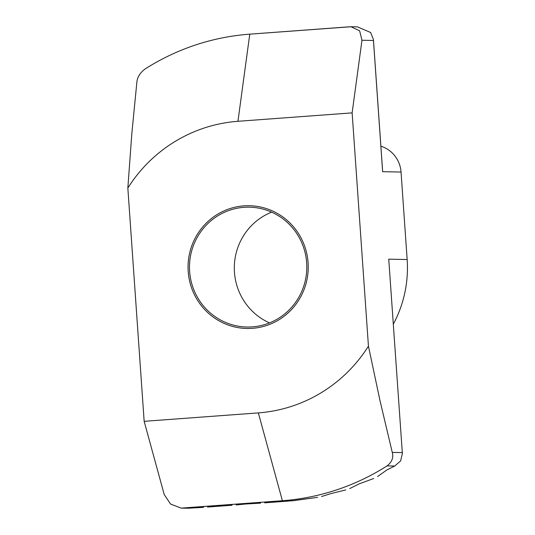 <?xml version="1.0" encoding="UTF-8"?>
<svg xmlns="http://www.w3.org/2000/svg" width="535" height="535" viewBox="0 0 535 535"><rect width="100%" height="100%" fill="white"/><g stroke="black" fill="none" stroke-linecap="round" stroke-linejoin="round"><path stroke-width="0.8" d="M380.88 146.189A29.238 28.616 91.1 0 1 401.043 172.043L407.155 259.522A116.944 114.47 91.1 0 1 393.325 324.136A116.944 114.47 91.1 0 0 407.155 259.522L388.751 259.174L402.373 453.553L388.751 259.174L402.373 453.553L388.751 259.174L407.155 259.522L401.043 172.043L382.632 171.695L373.423 39.523L370.661 32.508L357.467 26.877L370.661 32.508L373.423 39.523L382.572 170.364L373.423 39.523L373.457 40.473L361.974 40.252L359.627 30.809L350.96 26.75L249.765 34.16L349.676 26.783L350.96 26.75L359.627 30.809L361.974 40.252L352.13 112.872L237.948 121.298A146.182 143.092 -88.9 0 0 127.845 188.046L131.817 133.65L136.846 82.41C137.234 77.321 139.976 72.847 145.079 68.982A233.889 228.947 91.1 0 1 249.765 34.16L237.948 121.298A146.182 143.092 -88.9 0 0 127.845 188.046L131.817 133.65L136.846 82.41C137.234 77.321 139.976 72.847 145.079 68.982A233.889 228.947 91.1 0 1 249.765 34.16L237.948 121.298L352.13 112.872L368.441 346.152L380.044 400.842L392.269 452.409L402.273 452.597L392.269 452.409C393.686 457.532 391.961 462.026 387.072 465.891A233.889 228.947 91.1 0 1 282.386 500.72L182.475 508.089L188.701 508.21L181.164 508.123L188.701 508.21L181.164 508.123L282.386 500.72L258.338 412.893A146.182 143.092 -88.9 0 0 368.441 346.152L380.044 400.842L392.269 452.409C393.686 457.532 391.961 462.026 387.072 465.891A233.889 228.947 91.1 0 1 282.386 500.72L258.338 412.893A146.182 143.092 -88.9 0 0 368.441 346.152L352.13 112.872L361.974 40.252L373.457 40.473L382.632 171.695L401.043 172.043A29.238 28.616 91.1 0 0 380.88 146.189M400.621 460.929L402.373 453.553L400.621 460.929L394.696 466.038L387.072 465.891L394.696 466.038L386.879 469.951L394.696 466.038L400.621 460.929M269.506 322.899A59.933 58.669 91.1 0 1 234.317 266.831A59.933 58.669 91.1 0 1 271.613 212.148M252.319 326.872A59.933 58.669 91.1 0 1 247.003 327.019A59.933 58.669 91.1 0 1 189.497 268.697A59.933 58.669 91.1 0 1 243.96 207.319A59.933 58.669 91.1 0 1 249.283 207.172A59.933 58.669 91.1 0 1 306.789 265.494A59.933 58.669 91.1 0 1 252.319 326.872M164.198 494.507L170.545 504.03L181.164 508.123L170.545 504.03L164.198 494.507L144.156 421.326L258.338 412.893L144.156 421.326L127.845 188.046L144.156 421.326L164.198 494.507M203.521 507.354L188.701 508.21L203.521 507.354M217.25 506.103L207.56 507.053L232.07 505.247L217.25 506.103M236.109 504.946L245.792 503.997L236.109 504.946M260.612 503.141L245.792 503.997L260.612 503.141M274.341 501.89L264.651 502.84L289.161 501.034L274.341 501.89M291.354 500.887L317.596 497.349L293.2 500.727L282.386 500.72L291.354 500.887M321.595 496.527L331.145 493.537L345.77 489.933L331.145 493.537L321.595 496.527M349.736 488.575L359.159 483.887L373.664 478.511L359.159 483.887L349.736 488.575M377.583 476.545L386.879 469.951L377.583 476.545M243.86 205.861A61.398 60.101 91.1 0 1 249.31 205.714A61.398 60.101 91.1 0 1 308.22 265.454A61.398 60.101 91.1 0 1 252.426 328.329A61.398 60.101 91.1 0 1 246.976 328.483A61.398 60.101 91.1 0 1 188.066 268.737A61.398 60.101 91.1 0 1 243.86 205.861M357.467 26.877L350.96 26.75L357.467 26.877"/></g></svg>
